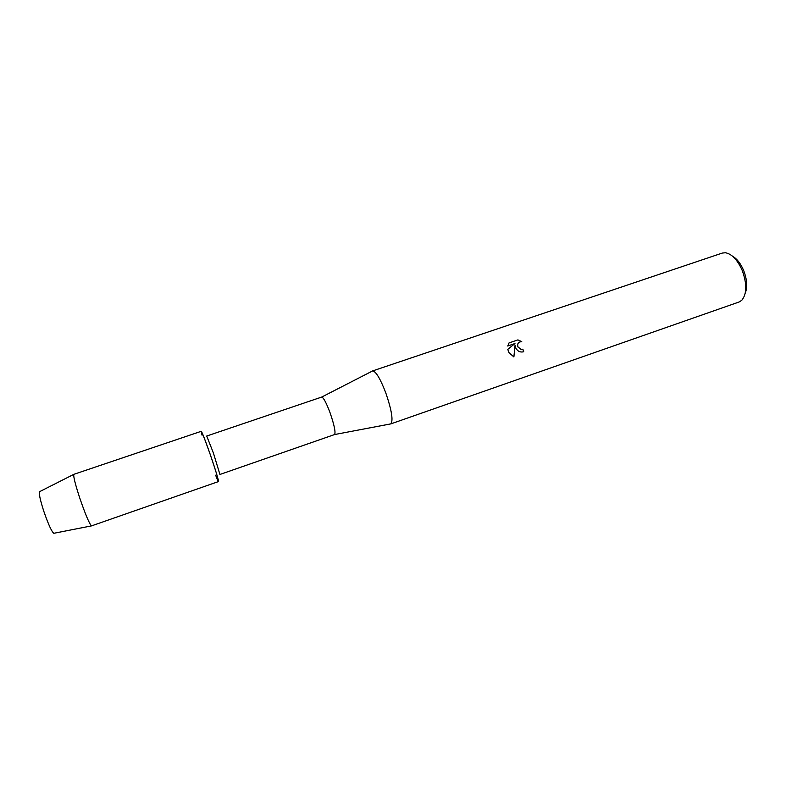 <?xml version="1.0" encoding="UTF-8"?>
<svg xmlns="http://www.w3.org/2000/svg" width="786" height="786" viewBox="0 0 786 786"><rect width="100%" height="100%" fill="white"/><g stroke="black" fill="none" stroke-linecap="round" stroke-linejoin="round"><path stroke-width="1.18" d="M39.536 491.702C38.819 493.618 40.214 500.073 43.731 511.067C48.26 524.213 51.621 531.621 53.821 533.291L54.077 533.242C52.092 532.633 48.644 525.245 43.731 511.067C39.929 499.12 38.612 492.625 39.762 491.584L73.913 474.302L201.245 431.308C202.13 432.221 205.008 439.61 209.882 453.473C202.739 433.43 200.125 427.319 202.022 435.149M321.72 397.058C323.567 397.608 326.367 402.904 330.13 412.935C334.286 425.108 335.779 432.31 334.6 434.55L219.923 474.469L213.399 452.982L206.718 436.034L321.72 397.058L372.142 371.179M390.278 423.988L390.829 423.88C393.373 420.559 391.693 410.223 385.788 392.882C380.296 378.665 375.914 371.346 372.633 370.923M523.682 351.735L522.867 349.21L523.712 351.725C520.411 352.58 517.807 351.43 515.901 348.296L515.066 345.231L513.887 356.932L509.053 352.737L507.766 349.377L514.968 343.531L507.727 346.007M390.721 423.929L739.076 302.001L741.758 300.321C746.906 293.984 747.093 284.1 742.308 270.659C737.582 259.94 731.953 253.966 725.409 252.748L722.265 253.072L372.525 370.953M507.736 346.007L509.023 342.922L517.925 339.886L521.747 341.645C518.279 341.89 517.05 343.698 518.062 347.058L521.118 349.357L522.896 349.2M745.275 293.129C747.584 287.018 747.054 279.502 743.694 270.58C740.746 263.624 737.052 258.849 732.611 256.265M522.867 349.21L521.098 349.377L518.033 347.078C517.217 345.221 517.512 343.649 518.917 342.382M521.678 341.635L517.925 339.886L509.014 342.932M513.867 356.923L515.066 345.231M215.629 475.216L216.759 478.055C221.141 488.872 216.936 473.653 209.882 453.473C215.61 470.175 218.479 479.529 218.498 481.563L91.49 525.893C89.309 523.712 85.409 514.447 79.779 498.088C75.318 484.441 73.324 476.542 73.796 474.39M334.6 434.55L390.829 423.88M53.821 533.291L91.49 525.893"/></g></svg>
